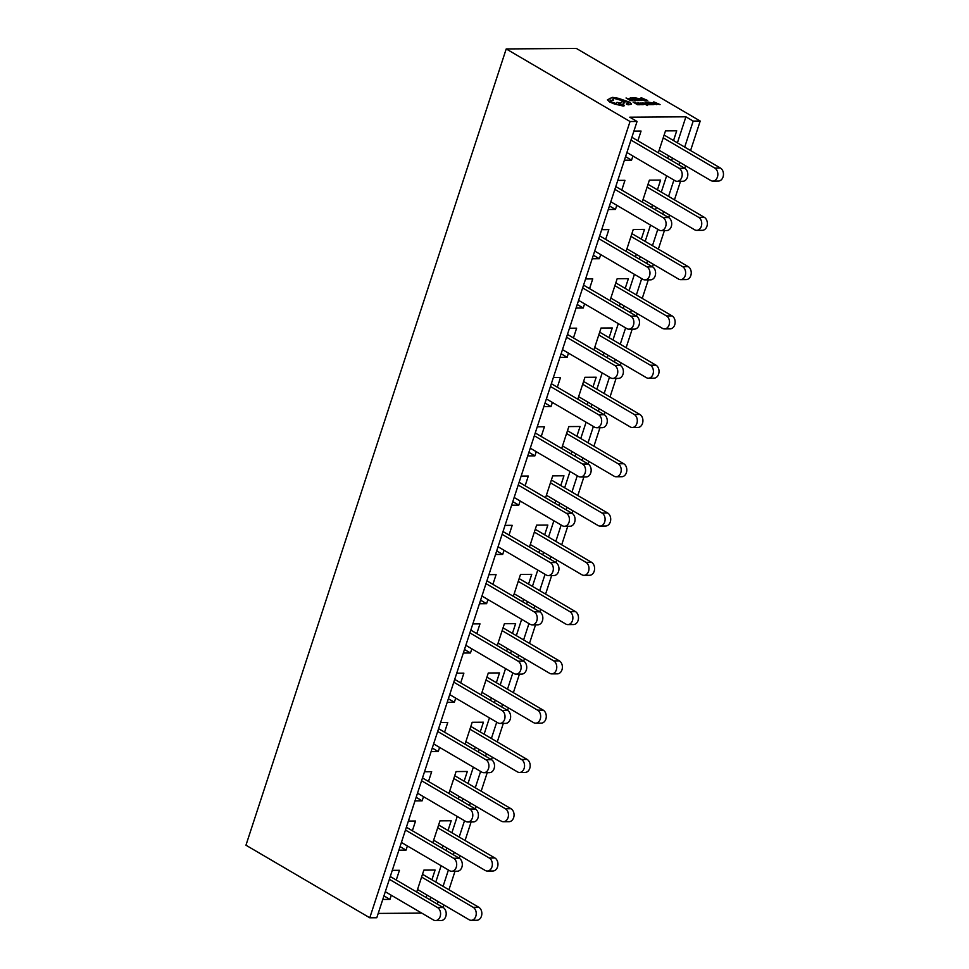 <?xml version="1.0" encoding="UTF-8"?>
<svg xmlns="http://www.w3.org/2000/svg" width="969" height="969" viewBox="0 0 969 969"><rect width="100%" height="100%" fill="white"/><g stroke="black" fill="none" stroke-linecap="round" stroke-linejoin="round"><path stroke-width="1.45" d="M664.128 135.042L720.415 168.037A6.783 5.087 89.6 0 1 723.044 176.988A6.783 5.087 89.6 0 1 718.429 181.033L712.821 181.07A6.783 5.087 89.6 0 1 710.737 180.5L659.15 150.256M663.208 137.84L714.795 168.085A6.783 5.087 89.6 0 1 717.435 177.024A6.783 5.087 89.6 0 1 712.821 181.07M648.019 184.328L704.306 217.322A6.783 5.087 89.6 0 1 706.934 226.262A6.783 5.087 89.6 0 1 702.319 230.319L696.711 230.356A6.783 5.087 89.6 0 1 694.628 229.774L643.053 199.541M647.11 187.126L698.697 217.359A6.783 5.087 89.6 0 1 701.326 226.298A6.783 5.087 89.6 0 1 696.711 230.356M631.909 233.614L688.196 266.608A6.783 5.087 89.6 0 1 690.824 275.547A6.783 5.087 89.6 0 1 686.209 279.593L680.601 279.641A6.783 5.087 89.6 0 1 678.53 279.06L626.943 248.815M631.001 236.4L682.588 266.645A6.783 5.087 89.6 0 1 685.216 275.584A6.783 5.087 89.6 0 1 680.601 279.641M615.799 282.887L672.086 315.894A6.783 5.087 89.6 0 1 674.727 324.833A6.783 5.087 89.6 0 1 670.112 328.879L664.492 328.915A6.783 5.087 89.6 0 1 662.421 328.346L610.833 298.101M614.891 285.685L666.478 315.93A6.783 5.087 89.6 0 1 669.107 324.869A6.783 5.087 89.6 0 1 664.492 328.915M599.69 332.173L655.977 365.168A6.783 5.087 89.6 0 1 658.617 374.107A6.783 5.087 89.6 0 1 654.002 378.164L648.382 378.201A6.783 5.087 89.6 0 1 646.311 377.631L594.724 347.387M598.781 334.971L650.369 365.204A6.783 5.087 89.6 0 1 652.997 374.155A6.783 5.087 89.6 0 1 648.382 378.201M583.592 381.459L639.879 414.453A6.783 5.087 89.6 0 1 642.508 423.392A6.783 5.087 89.6 0 1 637.893 427.45L632.272 427.486A6.783 5.087 89.6 0 1 630.201 426.905L578.614 396.672M582.672 384.245L634.259 414.49A6.783 5.087 89.6 0 1 636.887 423.429A6.783 5.087 89.6 0 1 632.272 427.486M567.483 430.733L623.77 463.739A6.783 5.087 89.6 0 1 626.398 472.678A6.783 5.087 89.6 0 1 621.783 476.724L616.175 476.76A6.783 5.087 89.6 0 1 614.092 476.191L562.504 445.946M566.562 433.531L618.149 463.776A6.783 5.087 89.6 0 1 620.79 472.715A6.783 5.087 89.6 0 1 616.175 476.76M551.373 480.018L607.66 513.013A6.783 5.087 89.6 0 1 610.288 521.964A6.783 5.087 89.6 0 1 605.673 526.01L600.065 526.046A6.783 5.087 89.6 0 1 597.982 525.477L546.395 495.232M550.453 482.816L602.04 513.061A6.783 5.087 89.6 0 1 604.68 522A6.783 5.087 89.6 0 1 600.065 526.046M535.263 529.304L591.55 562.299A6.783 5.087 89.6 0 1 594.179 571.238A6.783 5.087 89.6 0 1 589.564 575.295L583.956 575.332A6.783 5.087 89.6 0 1 581.872 574.75L530.297 544.517M534.355 532.102L585.942 562.335A6.783 5.087 89.6 0 1 588.571 571.274A6.783 5.087 89.6 0 1 583.956 575.332M519.154 578.59L575.441 611.584A6.783 5.087 89.6 0 1 578.069 620.523A6.783 5.087 89.6 0 1 573.454 624.569L567.846 624.617A6.783 5.087 89.6 0 1 565.775 624.036L514.188 593.791M518.245 581.376L569.833 611.621A6.783 5.087 89.6 0 1 572.461 620.56A6.783 5.087 89.6 0 1 567.846 624.617M503.044 627.864L559.331 660.858A6.783 5.087 89.6 0 1 561.972 669.809A6.783 5.087 89.6 0 1 557.357 673.855L551.736 673.891A6.783 5.087 89.6 0 1 549.665 673.322L498.078 643.077M502.136 630.662L553.723 660.906A6.783 5.087 89.6 0 1 556.351 669.845A6.783 5.087 89.6 0 1 551.736 673.891M486.935 677.149L543.221 710.144A6.783 5.087 89.6 0 1 545.862 719.083A6.783 5.087 89.6 0 1 541.247 723.14L535.627 723.177A6.783 5.087 89.6 0 1 533.556 722.608L481.968 692.363M486.026 679.947L537.613 710.18A6.783 5.087 89.6 0 1 540.242 719.131A6.783 5.087 89.6 0 1 535.627 723.177M470.837 726.435L527.124 759.43A6.783 5.087 89.6 0 1 529.752 768.369A6.783 5.087 89.6 0 1 525.137 772.426L519.517 772.463A6.783 5.087 89.6 0 1 517.446 771.881L465.859 741.648M469.917 729.221L521.504 759.466A6.783 5.087 89.6 0 1 524.132 768.405A6.783 5.087 89.6 0 1 519.517 772.463M454.727 775.709L511.014 808.715A6.783 5.087 89.6 0 1 513.643 817.654A6.783 5.087 89.6 0 1 509.028 821.7L503.42 821.736A6.783 5.087 89.6 0 1 501.336 821.167L449.749 790.922M453.807 778.507L505.394 808.752A6.783 5.087 89.6 0 1 508.035 817.691A6.783 5.087 89.6 0 1 503.42 821.736M438.618 824.994L494.905 857.989A6.783 5.087 89.6 0 1 497.533 866.94A6.783 5.087 89.6 0 1 492.918 870.986L487.31 871.022A6.783 5.087 89.6 0 1 485.227 870.453L433.64 840.208M437.697 827.792L489.284 858.025A6.783 5.087 89.6 0 1 491.925 866.976A6.783 5.087 89.6 0 1 487.31 871.022M422.508 874.28L478.795 907.275A6.783 5.087 89.6 0 1 481.423 916.214A6.783 5.087 89.6 0 1 476.809 920.271L471.2 920.308A6.783 5.087 89.6 0 1 469.117 919.726L417.542 889.494M421.6 877.066L473.187 907.311A6.783 5.087 89.6 0 1 475.815 916.25A6.783 5.087 89.6 0 1 471.2 920.308M646.941 105.221L647.898 104.955L645.633 102.775L646.82 104.361L642.701 102.799L647.425 105.524L647.898 104.931M639.467 103.586L640.436 104.591L642.798 104.676L638.45 102.787L640.243 103.526L639.492 104.204L640.424 104.616L642.798 104.676M633.084 102.108L637.529 104.713L639.322 104.398L637.578 104.41L636.076 103.538L637.614 103.526L634.15 102.411L635.289 102.096L633.084 102.108L637.517 104.737L639.819 104.725M634.186 102.423L635.797 102.411M630.589 97.905L629.656 98.317L630.771 99.31L635.93 100.437L631.316 99.286L630.431 98.499L631.776 98.002L629.656 98.317L630.771 99.335L635.93 100.437M630.431 98.523L632.382 98.353M637.057 121.464L376.796 917.74L369.77 917.788L245.956 845.21L506.218 48.934L630.032 121.513L637.057 121.464L629.765 117.201L685.907 116.813L693.198 121.089L700.212 121.04L690.57 150.546M506.218 48.934L576.385 48.45L700.212 121.04M626.035 97.978L630.48 100.582L632.224 100.267L626.035 97.978L630.468 100.606L632.733 100.582M632.527 97.93L636.972 100.534L638.765 100.231L637.021 100.243L635.531 99.359L637.057 99.347L633.593 98.232L634.731 97.917L632.527 97.93L636.972 100.558L639.274 100.546M635.64 97.917L640.085 100.522L642.302 100.158L641.26 100.534L642.302 100.134L641.296 99.153L635.64 97.917L640.073 100.534L642.302 100.134M643.634 99.795L647.655 100.485L641.587 97.869L643.804 100.51L643.61 99.771L645.402 99.759L647.655 100.485M644.228 104.216L643.416 104.628L644.724 104.18L640.884 102.92L643.791 104.034M640.884 102.92L643.791 104.01M642.847 104.277L644.724 104.155M649.375 104.652L651.689 104.616L649.436 104.337L647.934 103.453L648.964 103.15L646.008 102.326L647.147 102.011L644.942 102.036L649.375 104.652L651.689 104.616M647.97 103.477L649.46 103.465M648.055 102.011L652.488 104.628L654.705 104.252L653.663 104.628L654.717 104.228L653.7 103.259L648.055 102.011L652.5 104.616L654.717 104.228M656.049 103.889L660.071 104.579L654.002 101.963L656.219 104.604L656.025 103.865L657.806 103.853L660.071 104.579M612.735 99.08L614.455 98.499L627.755 102.193L628.033 103.647L626.471 104.24L628.336 104.809L631.485 103.937L629.608 102.157L618.319 98.293L612.541 97.36L607.418 99.819L609.586 101.951L614.31 103.962L623.297 106.081L624.508 105.645L622.873 103.998L624.799 102.605L622.183 101.624L620.317 102.956L616.95 102.339L616.175 103.574L611.451 101.89L610.131 100.437L613.413 100.279L612.747 99.068L614.467 98.475L627.755 102.205L628.021 103.671M631.473 104.216L628.336 104.809M610.119 100.449L613.413 100.304M607.418 99.819L609.586 101.939L614.31 103.949L624.508 105.657M610.107 98.135L610.167 98.935M693.198 121.089L684.695 147.094M679.717 162.308L678.894 164.839M673.915 180.052L668.586 196.38M663.608 211.593L662.784 214.125M657.806 229.338L652.476 245.666M647.498 260.879L646.674 263.411M641.708 278.624L636.367 294.951M631.388 310.153L630.565 312.684M625.599 327.897L620.257 344.225M615.291 359.438L614.455 361.97M609.489 377.183L604.147 393.511M599.181 408.724L598.345 411.256M593.379 426.469L588.038 442.797M583.072 458.01L582.248 460.529M577.27 475.743L571.94 492.07M566.962 507.284L566.138 509.815M561.16 525.028L555.831 541.356M550.852 556.569L550.029 559.101M545.05 574.314L539.721 590.642M534.743 605.855L533.919 608.387M528.953 623.588L523.611 639.915M518.633 655.129L517.809 657.66M512.843 672.874L507.502 689.201M502.536 704.415L501.7 706.946M496.734 722.159L491.392 738.487M486.426 753.7L485.59 756.232M480.624 771.445L475.282 787.773M470.316 802.974L469.493 805.505M464.514 820.719L459.185 837.046M454.207 852.26L453.383 854.791M448.405 870.005L443.075 886.332M438.097 901.545L437.273 904.077M685.592 165.76L684.768 168.291A6.783 5.087 89.6 0 1 687.724 175.873A6.783 5.087 89.6 0 1 682.782 181.276L677.174 181.312A6.783 5.087 89.6 0 1 675.09 180.743L626.907 152.496M680.517 181.288L674.46 199.82M669.482 215.033L668.658 217.565A6.783 5.087 89.6 0 1 671.614 225.159A6.783 5.087 89.6 0 1 666.672 230.561L661.064 230.598A6.783 5.087 89.6 0 1 658.981 230.028L610.809 201.782M664.407 230.574L658.351 249.106M653.372 264.319L652.549 266.85A6.783 5.087 89.6 0 1 655.504 274.433A6.783 5.087 89.6 0 1 650.562 279.847L644.954 279.884A6.783 5.087 89.6 0 1 642.883 279.302L594.7 251.056M648.297 279.859L642.241 298.391M637.275 313.605L636.439 316.136A6.783 5.087 89.6 0 1 639.395 323.719A6.783 5.087 89.6 0 1 634.465 329.121L628.845 329.169A6.783 5.087 89.6 0 1 626.773 328.588L578.59 300.342M632.188 329.145L626.131 347.677M621.165 362.878L620.33 365.41A6.783 5.087 89.6 0 1 623.285 373.004A6.783 5.087 89.6 0 1 618.355 378.407L612.735 378.443A6.783 5.087 89.6 0 1 610.664 377.874L562.48 349.627M616.078 378.419L610.022 396.951M605.056 412.164L604.232 414.696A6.783 5.087 89.6 0 1 607.175 422.29A6.783 5.087 89.6 0 1 602.246 427.692L596.625 427.729A6.783 5.087 89.6 0 1 594.554 427.147L546.371 398.913M599.981 427.704L593.912 446.237M588.946 461.45L588.122 463.981A6.783 5.087 89.6 0 1 591.066 471.564A6.783 5.087 89.6 0 1 586.136 476.966L580.516 477.014A6.783 5.087 89.6 0 1 578.445 476.433L530.261 448.187M583.871 476.99L577.815 495.522M572.836 510.736L572.013 513.267A6.783 5.087 89.6 0 1 574.968 520.85A6.783 5.087 89.6 0 1 570.026 526.252L564.418 526.288A6.783 5.087 89.6 0 1 562.335 525.719L514.151 497.472M567.761 526.264L561.705 544.796M556.727 560.009L555.903 562.541A6.783 5.087 89.6 0 1 558.859 570.135A6.783 5.087 89.6 0 1 553.917 575.538L548.309 575.574A6.783 5.087 89.6 0 1 546.225 575.005L498.054 546.758M551.652 575.55L545.595 594.082M540.617 609.295L539.794 611.827A6.783 5.087 89.6 0 1 542.749 619.409A6.783 5.087 89.6 0 1 537.807 624.823L532.199 624.86A6.783 5.087 89.6 0 1 530.128 624.278L481.944 596.032M535.542 624.835L529.486 643.368M524.52 658.581L523.684 661.112A6.783 5.087 89.6 0 1 526.639 668.695A6.783 5.087 89.6 0 1 521.71 674.097L516.089 674.133A6.783 5.087 89.6 0 1 514.018 673.564L465.835 645.318M519.432 674.121L513.376 692.653M508.41 707.854L507.574 710.386A6.783 5.087 89.6 0 1 510.53 717.981A6.783 5.087 89.6 0 1 505.6 723.383L499.98 723.419A6.783 5.087 89.6 0 1 497.909 722.85L449.725 694.603M503.323 723.395L497.267 741.927M492.3 757.14L491.477 759.672A6.783 5.087 89.6 0 1 494.42 767.266A6.783 5.087 89.6 0 1 489.49 772.668L483.87 772.705A6.783 5.087 89.6 0 1 481.799 772.123L433.615 743.889M487.225 772.681L481.157 791.213M476.191 806.426L475.367 808.958A6.783 5.087 89.6 0 1 478.311 816.54A6.783 5.087 89.6 0 1 473.381 821.942L467.761 821.991A6.783 5.087 89.6 0 1 465.689 821.409L417.506 793.163M471.116 821.966L465.059 840.498M460.081 855.712L459.258 858.243A6.783 5.087 89.6 0 1 462.213 865.826A6.783 5.087 89.6 0 1 457.271 871.228L451.663 871.264A6.783 5.087 89.6 0 1 449.58 870.695L401.396 842.449M455.006 871.24L448.95 889.772M443.972 904.985L443.148 907.517A6.783 5.087 89.6 0 1 446.103 915.111A6.783 5.087 89.6 0 1 441.161 920.514L435.553 920.55A6.783 5.087 89.6 0 1 433.47 919.981L385.299 891.734M378.201 913.416L421.781 913.113M369.77 917.788L630.032 121.513M685.907 116.813L677.404 142.831M672.438 158.044L671.602 160.575M666.636 175.789L661.294 192.116M656.328 207.318L655.504 209.849M650.526 225.062L645.184 241.39M640.218 256.603L639.395 259.135M634.416 274.348L629.087 290.676M624.109 305.889L623.285 308.421M618.307 323.634L612.977 339.962M607.999 355.175L607.175 357.706M602.209 372.908L596.868 389.235M591.889 404.448L591.066 406.98M586.1 422.193L580.758 438.521M575.792 453.734L574.956 456.266M569.99 471.479L564.648 487.807M559.682 503.02L558.847 505.552M553.88 520.765L548.539 537.092M543.573 552.294L542.749 554.825M537.771 570.038L532.429 586.366M527.463 601.579L526.639 604.111M521.661 619.324L516.332 635.652M511.353 650.865L510.53 653.397M505.552 668.61L500.222 684.938M495.244 700.151L494.42 702.682M489.442 717.884L484.112 734.211M479.134 749.425L478.311 751.956M473.344 767.169L468.003 783.497M463.037 798.71L462.201 801.242M457.235 816.455L451.893 832.783M446.927 847.996L446.091 850.528M441.125 865.729L435.784 882.069M430.817 897.27L429.994 899.801M529.462 547.049L536.62 525.15L547.848 525.077L544.663 534.815M539.697 550.029L538.861 552.56M488.933 574.653L496.092 574.605L492.906 584.343M487.94 599.557L486.583 603.699L479.413 603.748M513.352 596.323L520.51 574.435L531.739 574.351L528.553 584.101M523.587 599.302L522.763 601.834M472.824 623.927L479.982 623.879L476.796 633.617M471.83 648.83L470.474 652.985L463.315 653.033M561.681 448.477L568.839 426.59L580.068 426.505L576.882 436.244M571.904 451.457L571.08 453.989M521.152 476.082L528.311 476.033L525.125 485.772M520.147 500.985L518.79 505.14L511.632 505.188M545.571 497.763L552.73 475.864L563.958 475.791L560.772 485.53M555.806 500.743L554.971 503.274M505.043 525.368L512.201 525.319L509.016 535.058M504.05 550.271L502.693 554.425L495.522 554.474M465.035 744.18L472.194 722.28L483.422 722.208L480.236 731.946M475.258 747.16L474.435 749.691M424.495 771.772L431.665 771.724L428.48 781.474M423.501 796.675L422.145 800.83L414.986 800.879M448.926 793.454L456.084 771.566L467.312 771.481L464.127 781.22M459.149 796.433L458.325 798.965M408.397 821.058L415.556 821.009L412.37 830.748M407.392 845.961L406.035 850.116L398.877 850.164M497.254 645.608L504.401 623.709L515.629 623.636L512.444 633.375M507.477 648.588L506.654 651.12M456.714 673.213L463.872 673.164L460.687 682.903M455.721 698.116L454.364 702.271L447.206 702.319M481.145 694.894L488.291 672.995L499.519 672.922L496.346 682.66M491.368 697.874L490.544 700.405M440.604 722.499L447.763 722.45L444.589 732.189M439.611 747.402L438.254 751.556L431.096 751.605M658.326 152.787L665.485 130.888L676.713 130.815L673.528 140.553M668.562 155.767L667.726 158.298M617.798 180.391L624.957 180.343L621.771 190.081M616.805 205.295L615.448 209.449L608.278 209.498M642.217 202.073L649.375 180.173L660.604 180.101L657.418 189.839M652.452 205.053L651.616 207.584M601.688 229.677L608.847 229.629L605.661 239.367M600.695 254.581L599.339 258.723L592.18 258.771M633.908 131.106L641.066 131.057L637.881 140.796M632.902 156.009L631.546 160.164L624.387 160.212M593.9 349.918L601.046 328.019L612.275 327.946L609.101 337.684M604.123 352.898L603.299 355.429M553.36 377.522L560.518 377.474L557.345 387.212M552.366 402.426L551.01 406.58L543.851 406.629M577.79 399.204L584.949 377.304L596.177 377.232L592.992 386.97M588.013 402.183L587.19 404.715M537.25 426.808L544.421 426.748L541.235 436.498M536.257 451.699L534.9 455.854L527.742 455.902M626.107 251.346L633.266 229.459L644.494 229.374L641.308 239.125M636.342 254.326L635.519 256.858M585.579 278.951L592.737 278.902L589.552 288.641M584.586 303.854L583.229 308.009L576.071 308.057M610.01 300.632L617.156 278.745L628.384 278.66L625.199 288.399M620.233 303.612L619.409 306.143M569.469 328.237L576.628 328.188L573.442 337.927M568.476 353.14L567.119 357.295L559.961 357.343M432.816 842.739L439.974 820.84L451.203 820.767L448.017 830.506M443.051 845.719L442.215 848.25M416.706 892.025L423.865 870.126L435.093 870.053L431.908 879.791M426.941 895.005L426.106 897.536M392.288 870.344L399.446 870.295L396.26 880.034M391.294 895.247L389.938 899.402L382.767 899.45M383.942 895.877L389.938 899.402M389.356 879.307L437.528 907.553A6.783 5.087 89.6 0 1 440.483 915.148A6.783 5.087 89.6 0 1 435.553 920.55M390.265 876.521L443.148 907.517L437.528 907.553M561.124 353.782L567.119 357.295M577.233 304.496L583.229 308.009M528.904 452.341L534.9 455.854M545.014 403.056L551.01 406.58M625.55 156.651L631.546 160.164M593.343 255.21L599.339 258.723M609.453 205.937L615.448 209.449M432.259 748.032L438.254 751.556M448.368 698.758L454.364 702.271M400.04 846.603L406.035 850.116M416.149 797.317L422.145 800.83M496.697 550.901L502.693 554.425M512.795 501.627L518.79 505.14M464.478 649.472L470.474 652.985M480.588 600.186L486.583 603.699M405.454 830.033L453.637 858.28A6.783 5.087 89.6 0 1 456.593 865.862A6.783 5.087 89.6 0 1 451.663 871.264M406.374 827.235L459.258 858.231L453.637 858.28M421.563 780.748L469.747 808.994A6.783 5.087 89.6 0 1 472.702 816.576A6.783 5.087 89.6 0 1 467.761 821.991M422.484 777.95L475.367 808.958L469.747 808.994M437.673 731.462L485.857 759.708A6.783 5.087 89.6 0 1 488.812 767.303A6.783 5.087 89.6 0 1 483.87 772.705M438.594 728.676L491.465 759.672L485.857 759.708M453.783 682.188L501.966 710.434A6.783 5.087 89.6 0 1 504.922 718.017A6.783 5.087 89.6 0 1 499.98 723.419M454.691 679.39L507.574 710.386L501.966 710.434M469.892 632.902L518.076 661.149A6.783 5.087 89.6 0 1 521.019 668.731A6.783 5.087 89.6 0 1 516.089 674.133M470.801 630.104L523.684 661.112L518.076 661.149M486.002 583.617L534.185 611.863A6.783 5.087 89.6 0 1 537.129 619.457A6.783 5.087 89.6 0 1 532.199 624.86M486.91 580.831L539.794 611.827L534.185 611.863M502.112 534.343L550.283 562.577A6.783 5.087 89.6 0 1 553.238 570.172A6.783 5.087 89.6 0 1 548.309 575.574M503.02 531.545L555.903 562.541L550.283 562.577M518.221 485.057L566.393 513.304A6.783 5.087 89.6 0 1 569.348 520.886A6.783 5.087 89.6 0 1 564.418 526.288M519.13 482.259L572.013 513.267L566.393 513.304M534.319 435.771L582.502 464.018A6.783 5.087 89.6 0 1 585.458 471.6A6.783 5.087 89.6 0 1 580.516 477.014M535.239 432.973L588.122 463.981L582.502 464.018M550.428 386.486L598.612 414.732A6.783 5.087 89.6 0 1 601.567 422.327A6.783 5.087 89.6 0 1 596.625 427.729M551.349 383.7L604.232 414.696L598.612 414.732M566.538 337.212L614.721 365.458A6.783 5.087 89.6 0 1 617.677 373.041A6.783 5.087 89.6 0 1 612.735 378.443M567.446 334.414L620.33 365.41L614.721 365.458M582.648 287.926L630.831 316.173A6.783 5.087 89.6 0 1 633.787 323.755A6.783 5.087 89.6 0 1 628.845 329.169M583.556 285.128L636.439 316.136L630.831 316.173M598.757 238.64L646.941 266.887A6.783 5.087 89.6 0 1 649.884 274.481A6.783 5.087 89.6 0 1 644.954 279.884M599.666 235.855L652.549 266.85L646.941 266.887M614.867 189.367L663.038 217.601A6.783 5.087 89.6 0 1 665.994 225.196A6.783 5.087 89.6 0 1 661.064 230.598M615.775 186.569L668.658 217.565L663.038 217.601M630.976 140.081L679.148 168.327A6.783 5.087 89.6 0 1 682.103 175.91A6.783 5.087 89.6 0 1 677.174 181.312M631.885 137.283L684.768 168.291L679.148 168.327M630.431 98.499L631.098 98.22M635.531 99.359L637.057 99.347M633.593 98.232L635.252 98.22M636.706 98.208L640.134 100.219L641.563 99.928L636.706 98.208M641.563 99.928L636.742 98.232M640.994 97.881L644.421 100.485M643.283 99.48L644.724 99.468L641.853 98.208L643.283 99.48M641.853 98.208L644.676 99.468M636.076 103.538L637.614 103.526M637.687 102.968L640.243 103.501M638.232 103.295L638.85 103.065M639.734 103.937L641.393 104.313L639.722 103.949M641.393 104.325L640.049 103.828M641.72 103.283L642.883 103.162M645.075 102.787L646.626 104.204M642.701 102.799L647.401 105.003M646.008 102.326L647.655 102.314M644.942 102.036L649.387 104.64M649.121 102.302L652.549 104.313L653.978 104.034L649.121 102.302M653.167 104.313L653.978 104.034L653.13 103.283L649.145 102.326M653.154 104.325L653.966 104.046M653.409 101.975L656.837 104.579M655.698 103.574L657.139 103.562L654.269 102.302L655.698 103.574M657.091 103.562L654.257 102.326M622.873 103.998L624.799 102.605M628.808 103.32L628.033 103.647M626.446 103.635L628.348 104.785M618.912 103.526L618.912 103.501C621.25 103.986 622.074 104.47 621.371 104.967C622.086 104.446 621.262 103.974 618.912 103.501C618.21 103.998 619.034 104.482 621.383 104.943L621.856 104.785M478.795 907.275L473.187 907.311M494.905 857.989L489.284 858.025M511.014 808.715L505.394 808.752M527.124 759.43L521.504 759.466M543.221 710.144L537.613 710.18M559.331 660.858L553.723 660.906M575.441 611.584L569.833 611.621M591.55 562.299L585.942 562.335M607.66 513.013L602.04 513.061M623.77 463.739L618.149 463.776M639.879 414.453L634.259 414.49M655.977 365.168L650.369 365.204M672.086 315.894L666.478 315.93M688.196 266.608L682.588 266.645M704.306 217.322L698.697 217.359M720.415 168.037L714.795 168.085"/></g></svg>
